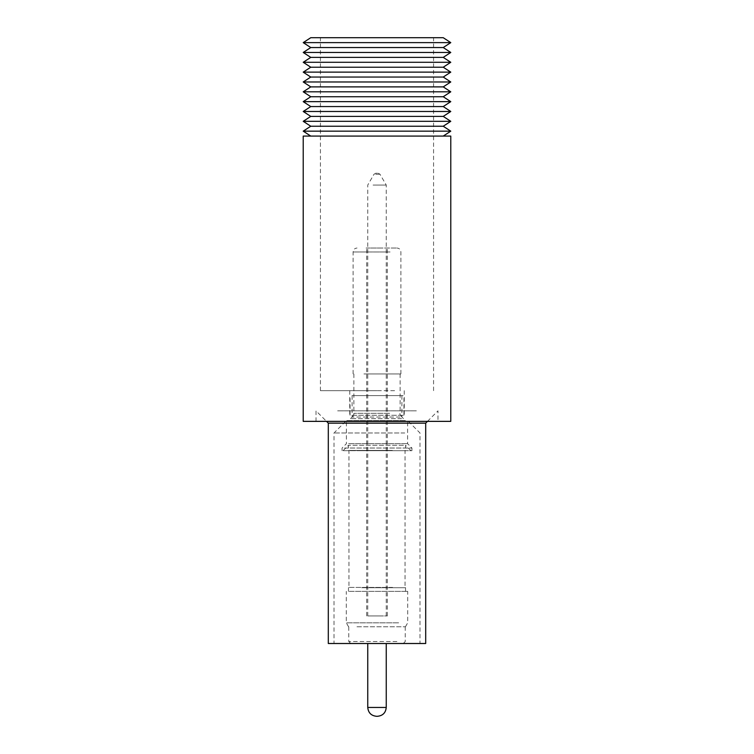 <?xml version="1.0" encoding="UTF-8"?>
<svg xmlns="http://www.w3.org/2000/svg" width="754" height="754" viewBox="0 0 754 754"><rect width="100%" height="100%" fill="white"/><g stroke="black" fill="none" stroke-linecap="round" stroke-linejoin="round"><path stroke-width="0.57" stroke-dasharray="3.77 2.83" d="M373.07 643.501L386.246 643.501L373.07 643.501M450.779 136.078L303.221 136.078M450.779 131.158L303.221 131.158M443.239 126.238L310.761 126.238M450.779 121.319L303.221 121.319M443.239 116.399L310.761 116.399M450.779 111.479L303.221 111.479M443.239 106.559L310.761 106.559M450.779 101.649L303.221 101.649M443.239 96.729L310.761 96.729M450.779 91.809L303.221 91.809M443.239 86.889L310.761 86.889M450.779 81.969L303.221 81.969M443.239 77.049L310.761 77.049M450.779 72.13L303.221 72.13M443.239 67.21L310.761 67.21M450.779 62.29L303.221 62.29M443.239 57.379L310.761 57.379M450.779 52.46L303.221 52.46M443.239 47.54L310.761 47.54M450.779 42.62L303.221 42.62M443.239 37.7L310.761 37.7M377 390.676L320.431 390.676L377 390.676M337.641 410.845L377 410.845L337.641 410.845M450.779 421.363L303.221 421.363M400.082 395.596L352.109 395.596L400.082 395.596M400.082 417.037L352.109 417.037L400.082 417.037M403.456 445.275L348.471 445.275L403.456 445.275M408.479 450.685L343.061 450.685L408.479 450.685M344.616 450.685L411.92 450.685L344.616 450.685M344.616 448.027L411.92 448.027L344.616 448.027M348.631 443.701L407.594 443.701L348.631 443.701M405.369 420.581L346.406 420.581L405.369 420.581M352.005 415.266L403.956 415.266L352.005 415.266M352.005 395.596L403.956 395.596L352.005 395.596M404.747 643.501L334.013 643.501L404.747 643.501M404.747 432.975L334.013 432.975L404.747 432.975M359.413 415.266L404.248 415.266L359.413 415.266M394.587 390.676L349.752 390.676L394.587 390.676M328.301 423.135L425.699 423.135M416.359 410.845L377 410.845L416.359 410.845M328.301 643.501L425.699 643.501M401.59 418.668L350.487 418.668L401.59 418.668M366.076 248.028L396.972 248.028L366.076 248.028M363.928 373.946L400.902 373.946L363.928 373.946M364.352 373.946L400.12 373.946L364.352 373.946M361.392 450.685L405.529 450.685L361.392 450.685M392.334 450.402L348.961 450.402L392.334 450.402M361.666 587.715L405.039 587.715L361.666 587.715M392.608 587.423L348.471 587.423L392.608 587.423M382.646 248.028L366.67 248.028L382.646 248.028M371.354 615.952L387.33 615.952L371.354 615.952M392.608 591.362L348.471 591.362L392.608 591.362M358.48 643.501L403.267 643.501L358.48 643.501M356.962 626.781L405.426 626.781L356.962 626.781M398.64 622.842L346.303 622.842L398.64 622.842M357.094 626.781L405.237 626.781L357.094 626.781M355.36 591.362L407.697 591.362L355.36 591.362M377.547 173.26L375.709 173.26L377.547 173.26M373.07 185.069L386.246 185.069L373.07 185.069M380.93 615.952L367.754 615.952L380.93 615.952M377 136.078L310.761 136.078L377 136.078M377 421.363L437.989 421.363L377 421.363M386.246 707.45L367.754 707.45M389.648 413.324L353.88 413.324L389.648 413.324M390.072 251.968L353.098 251.968L390.072 251.968M396.906 641.531L348.763 641.531L396.906 641.531M375.728 174.249L379.997 174.249L375.728 174.249M320.431 390.676L320.431 37.7M316.011 421.363L316.011 410.845L326.529 421.363M400.12 373.946L400.12 413.324C399.328 413.88 400.468 415.661 403.513 418.668L401.891 417.037L401.891 395.596M405.529 591.362L405.529 587.423L405.039 587.715L405.039 450.402L405.529 450.685L405.529 445.275L410.939 450.685M342.08 450.685L342.08 448.027L346.406 443.701L346.406 420.581L334.013 432.975L334.013 643.501M350.044 415.266L350.044 395.596M411.92 450.685L411.92 448.027L407.594 443.701L407.594 420.581L419.987 432.975L419.987 643.501M404.248 390.676L404.248 415.266M353.88 373.946L353.88 413.324C353.824 412.608 354.682 415.897 350.487 418.668L352.109 417.037L352.109 395.596M400.902 373.946L400.902 251.968C400.676 249.574 399.356 248.264 396.972 248.028M348.471 591.362L348.471 587.423L348.961 587.715L348.961 450.402L348.471 450.685L348.471 445.275L343.061 450.685M366.67 615.952L366.67 248.028M405.237 626.781L405.237 641.531L403.267 643.501M405.426 626.781L407.697 622.842L407.697 591.362M367.754 615.952L367.754 185.069L374.003 174.249L375.709 173.26M386.246 615.952L386.246 185.069L379.997 174.249L378.291 173.26M348.574 626.781L346.303 622.842L346.303 591.362M348.763 626.781L348.763 641.531L350.733 643.501M387.33 615.952L387.33 248.028M353.098 373.946L353.098 251.968C353.324 249.574 354.644 248.264 357.028 248.028M427.471 421.363L437.989 410.845L437.989 421.363M349.752 390.676L349.752 415.266M403.956 415.266L403.956 395.596M433.569 390.676L433.569 37.7"/><path stroke-width="1.13" d="M376.83 716.3L377.396 716.3L376.83 716.3M450.779 131.158L443.239 126.238L310.761 126.238L303.221 131.158L450.779 131.158L443.239 136.078M450.779 121.319L443.239 116.399L310.761 116.399L303.221 121.319L450.779 121.319L443.239 126.238M450.779 111.479L443.239 106.559L310.761 106.559L303.221 111.479L450.779 111.479L443.239 116.399M450.779 101.649L443.239 96.729L310.761 96.729L303.221 101.649L450.779 101.649L443.239 106.559M450.779 91.809L443.239 86.889L310.761 86.889L303.221 91.809L450.779 91.809L443.239 96.729M450.779 81.969L443.239 77.049L310.761 77.049L303.221 81.969L450.779 81.969L443.239 86.889M450.779 72.13L443.239 67.21L310.761 67.21L303.221 72.13L450.779 72.13L443.239 77.049M450.779 62.29L443.239 57.379L310.761 57.379L303.221 62.29L450.779 62.29L443.239 67.21M450.779 52.46L443.239 47.54L310.761 47.54L303.221 52.46L450.779 52.46L443.239 57.379M450.779 42.62L443.239 37.7L310.761 37.7L303.221 42.62L450.779 42.62L443.239 47.54M377 421.363L450.779 421.363L450.779 136.078L303.221 136.078L303.221 421.363L377 421.363M328.301 423.135L328.301 643.501L425.699 643.501L425.699 423.135L328.301 423.135L326.529 421.363M367.754 643.501L367.754 707.45L386.246 707.45C385.718 712.822 382.768 715.772 377.396 716.3M367.754 707.45C368.282 712.822 371.232 715.772 376.604 716.3M425.699 423.135L427.471 421.363M310.761 47.54L303.221 42.62M310.761 57.379L303.221 52.46M310.761 67.21L303.221 62.29M310.761 77.049L303.221 72.13M310.761 86.889L303.221 81.969M310.761 96.729L303.221 91.809M310.761 106.559L303.221 101.649M310.761 116.399L303.221 111.479M310.761 126.238L303.221 121.319M310.761 136.078L303.221 131.158M386.246 707.45L386.246 643.501"/></g></svg>
